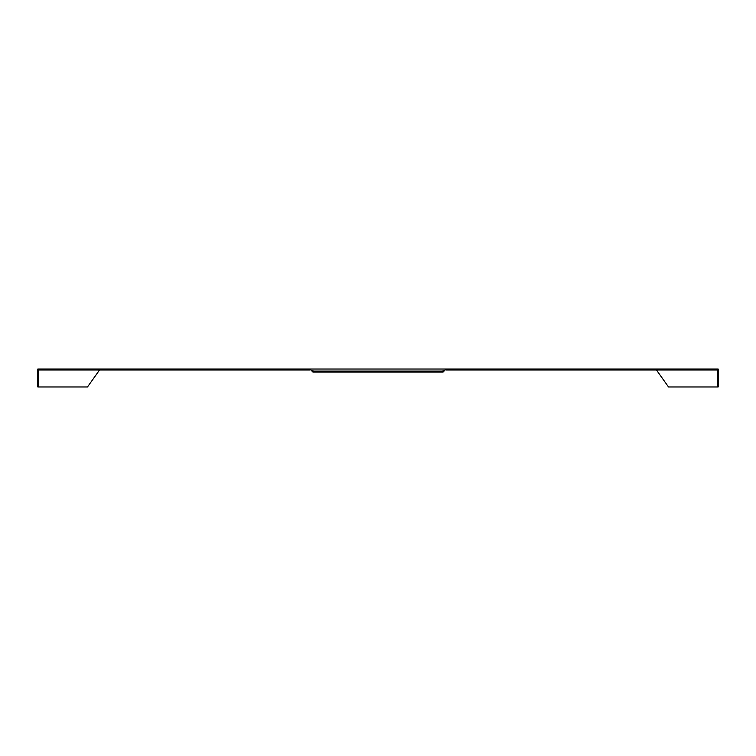 <?xml version="1.0" encoding="UTF-8"?>
<svg xmlns="http://www.w3.org/2000/svg" width="756" height="756" viewBox="0 0 756 756"><rect width="100%" height="100%" fill="white"/><g stroke="black" fill="none" stroke-linecap="round" stroke-linejoin="round"><path stroke-width="1.13" d="M446.947 370.005L446.947 369.032L716.546 369.032L716.546 370.005L446.153 370.005M309.053 370.005L309.053 369.032L39.454 369.032L39.454 370.005L309.847 370.005M39.454 370.005L38.48 370.005L38.48 386.968L87.488 386.968L99.527 370.005M716.546 370.005L717.52 370.005L717.52 386.968L668.512 386.968L656.473 370.005M310.64 369.722L312.975 372.075L309.847 369.032L309.053 369.032M445.36 369.722L443.025 372.075L446.153 369.032L309.847 369.032M446.947 369.032L446.153 369.032M716.546 369.032L718.2 369.032L718.2 386.968L717.52 386.968M39.454 369.032L37.8 369.032L37.8 386.968L38.48 386.968M312.181 370.705L313.768 371.101L313.768 372.075L312.975 372.075M443.819 370.705L442.232 371.101L442.232 372.075L443.025 372.075M442.232 372.075L419.372 372.075L419.372 371.101L313.768 371.101M419.372 372.075L336.628 372.075L336.628 371.101M442.232 371.101L419.372 371.101M336.628 372.075L313.768 372.075"/></g></svg>
